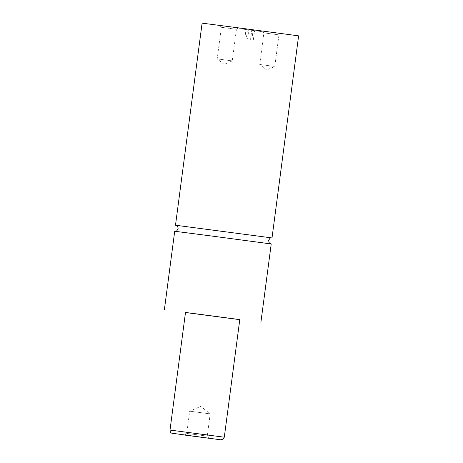 <?xml version="1.0" encoding="UTF-8"?>
<svg xmlns="http://www.w3.org/2000/svg" width="463" height="463" viewBox="0 0 463 463"><rect width="100%" height="100%" fill="white"/><g stroke="black" fill="none" stroke-linecap="round" stroke-linejoin="round"><path stroke-width="0.35" stroke-dasharray="2.31 1.74" d="M271.816 237.907L175.697 225.249M260.993 30.894L239.053 28.011L260.993 30.894M260.918 31.501L238.972 28.619L260.918 31.501M187.365 433.507L207.262 436.123L187.365 433.507M190.293 411.266L210.19 413.876L190.293 411.266M280.208 33.411L262.509 31.09L280.208 33.411M278.512 34.8L263.881 32.879L278.512 34.8M274.351 66.394L259.726 64.473L274.351 66.394M237.669 27.838L219.966 25.517L237.669 27.838M235.974 29.227L221.343 27.305L235.974 29.227M231.813 60.821L217.182 58.899L231.813 60.821M239.782 319.592L185.495 312.444M271.22 243.955L174.707 231.251M298.618 35.854L202.105 23.15M239.776 319.661L185.489 312.513M251.762 30.309L245.998 29.539L254.569 30.674L251.762 30.309L250.57 39.355L246.287 38.788L247.474 29.742M246.287 38.788L250.57 39.355M253.377 39.72L254.569 30.674M251.895 39.517L253.087 30.471M247.607 38.95L248.799 29.904M244.805 38.591L245.998 29.539M224.3 437.211L170.014 430.063M175.668 225.244L271.845 237.907M261.589 31.594L261.67 30.992M184.621 435.058L186.751 433.42L189.68 411.179L200.745 406.364L210.19 413.876L207.262 436.123L208.894 438.253M262.509 31.09L263.881 32.879L259.726 64.473L266.665 69.994L274.802 66.458L278.963 34.864L280.752 33.492M219.966 25.517L221.343 27.305L217.182 58.899L224.127 64.421L232.264 60.885L236.419 29.291L238.214 27.919M174.904 231.269L271.023 243.92M238.972 28.619L239.053 28.011"/><path stroke-width="0.69" d="M175.697 225.249L271.816 237.907M185.345 435.162L208.894 438.253L185.345 435.162M170.014 430.063L185.495 312.444L239.782 319.592L224.3 437.211L170.014 430.063C170.425 433.38 171.345 432.714 171.698 433.2L220.683 439.809M185.489 312.513L239.776 319.661M164.382 309.666L174.707 231.251L214.635 236.419L271.22 243.955L260.895 322.37M175.5 225.221L202.105 23.15L242.033 28.324L298.618 35.854L272.012 237.924M174.875 231.269L176.044 231.124C176.345 231.488 177.034 230.655 178.122 228.629C177.589 224.694 176.357 225.909 175.668 225.244L175.668 225.244M271.833 237.907L270.676 238.046C270.375 237.687 269.686 238.514 268.598 240.54C269.125 242.78 269.576 243.764 269.958 243.492L271.052 243.926M220.712 439.815L222.992 439.329L224.3 437.211"/></g></svg>
